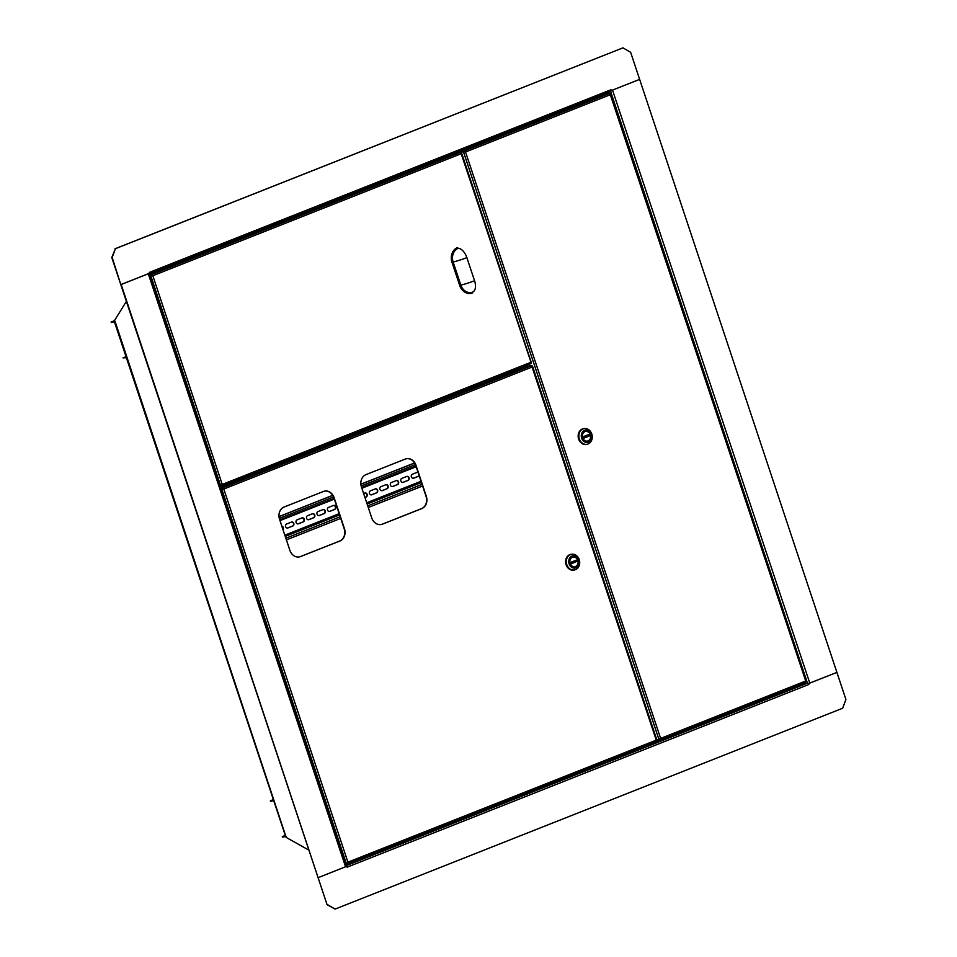 <?xml version="1.0" encoding="UTF-8"?>
<svg xmlns="http://www.w3.org/2000/svg" width="957" height="957" viewBox="0 0 957 957"><rect width="100%" height="100%" fill="white"/><g stroke="black" fill="none" stroke-linecap="round" stroke-linejoin="round"><path stroke-width="1.44" d="M308.932 850.163L286.239 837.459L115.007 321.229M126.384 301.395L114.361 320.762M286.37 836.334L286.239 837.459M346.231 866.492L318.454 877.557L346.231 866.48L148.981 273.535M327.45 904.628L335.106 909.078L327.079 904.7L121.18 284.528L148.957 273.463M611.26 90.604L639.635 79.371L630.627 52.3L622.971 47.85L115.426 248.688L112.172 257.457L120.797 284.6L149.555 273.307L149.268 272.446L610.973 89.743A1.603 0.873 68.4 0 1 611.104 90.628L610.973 89.743M327.079 904.7L111.79 257.529L115.426 248.688M809.789 683.131L612.516 90.102L639.635 79.371L836.908 672.4L808.354 683.621M622.971 47.85L115.055 248.76M149.136 274.013A1.603 0.873 -111.6 0 0 149.4 273.367M611.104 90.628A1.603 0.873 68.4 0 1 610.698 91.405A1.603 0.873 68.4 0 1 610.614 91.429L807.445 683.131A1.603 0.873 68.4 0 1 808.378 683.657L808.821 684.482L347.116 867.186L346.829 866.324M348.3 864.303L351.614 863.202M798.006 686.36L801.32 685.26M797.827 685.846L665.677 738.218M345.979 865.738L807.445 683.131L801.081 684.554M665.665 738.146L487.771 808.617M487.747 808.545L351.386 862.508M348.133 863.8L345.656 864.769M808.378 683.657A1.603 0.873 68.4 0 1 808.821 684.482M335.106 909.078L842.65 708.24L845.916 699.471L836.908 672.4L808.533 683.621M346.673 866.36A1.603 0.873 -111.6 0 0 346.015 865.858M665.127 738.11L665.51 738.84M512.258 372.333L511.863 371.172M647.913 745.24L655.234 742.357M511.899 372.464L511.517 371.304M114.481 321.947L111.239 322.485L114.098 321.444A1.4 0.754 -111.6 0 1 114.314 321.456M114.385 320.715L111.084 322.019M126.025 357.296L123.01 357.882L126.18 357.762A1.4 0.754 -111.6 0 0 126.252 357.739A1.4 0.754 -111.6 0 0 126.36 357.679L126.252 357.739M123.01 357.882L126.037 356.686M273.75 800.722L270.508 801.26L273.367 800.219A1.4 0.754 -111.6 0 1 273.582 800.231M273.379 799.597L270.353 800.794M285.294 836.083L282.435 837.124L285.449 836.538A1.4 0.754 -111.6 0 0 285.521 836.526A1.4 0.754 -111.6 0 0 285.629 836.454L285.521 836.526M282.279 836.657L285.306 835.461M222.431 485.905L225.744 484.804M220.206 487.639L228.699 484.565L225.685 484.649M220.05 487.173L228.544 484.098M454.431 154.173L457.039 153.431L454.431 154.173M530.824 363.086L530.609 362.404L531.027 363.588L219.799 486.431M531.207 362.93L460.867 152.773M458.965 152.606L463.822 151.613L460.688 152.283L461.178 153.718L460.975 152.677M221.211 485.654L222.251 484.421L219.667 486M221.115 485.689L221.988 484.469L221.067 485.654M149.699 275.7L151.098 275.353L149.675 275.628M151.098 275.353L149.507 275.114M221.426 485.378L220.684 485.809L150.716 275.508L152.833 275.736L150.967 274.826L460.664 152.283L456.142 153.144L155.046 272.29M152.067 275.544L152.833 275.736L222.251 484.421L530.609 362.404M150.476 274.109L149.376 274.707M151.122 275.293L149.663 275.568M457.506 247.564L458.224 248.33A10.97 5.945 68.4 0 1 466.86 257.624A10.97 0.945 161.6 0 1 453.14 261.991L460.831 285.102A10.886 9.103 79.1 0 0 472.758 292.041L472.614 292.974A11.795 9.857 -100.9 0 1 459.695 285.473L452.003 262.35A11.795 9.857 -100.9 0 1 457.506 247.564M472.758 292.041A10.97 5.945 68.4 0 0 474.552 280.736L466.86 257.624M458.224 248.33A10.886 9.103 79.1 0 0 453.14 261.991L452.003 262.35M155.082 272.386L156.625 272.542L153.85 273.642L150.811 274.515L150.452 274.013L151.768 273.499M156.541 272.278L150.716 274.252M151.792 273.582L155.106 272.47M525.393 367.476L527.989 366.746L525.393 367.476M656.49 740.826L531.614 365.586L527.104 366.447L510.595 372.979L509.83 372.213L225.72 484.637M381.089 524.544A9.785 8.17 79.1 0 0 382.19 524.209L421.487 508.657A9.785 8.17 79.1 0 0 426.056 496.384L415.733 465.353A9.785 8.17 79.1 0 0 406.378 458.75M299.23 556.938A9.785 8.17 79.1 0 0 300.331 556.603L339.627 541.052A9.785 8.17 79.1 0 0 344.197 528.778L333.861 497.748A9.785 8.17 79.1 0 0 324.519 491.144M371.747 517.94A9.785 8.17 79.1 0 0 381.221 524.52A9.785 8.17 79.1 0 0 382.453 524.161L421.75 508.61A9.785 8.17 79.1 0 0 426.32 496.336L415.996 465.305A9.785 8.17 79.1 0 0 406.51 458.714A9.785 8.17 79.1 0 0 405.278 459.073L365.981 474.624A9.785 8.17 79.1 0 0 361.423 486.898L371.747 517.94M289.875 550.323A9.785 8.17 79.1 0 0 299.362 556.914A9.785 8.17 79.1 0 0 300.594 556.555L339.891 541.004A9.785 8.17 79.1 0 0 344.46 528.731L334.125 497.7A9.785 8.17 79.1 0 0 324.65 491.108A9.785 8.17 79.1 0 0 323.418 491.467L284.121 507.019A9.785 8.17 79.1 0 0 279.552 519.292L289.875 550.323M656.873 740.67L656.263 740.144L656.681 741.328L345.465 864.171M531.936 365.981L532.14 367.021L531.829 366.076M346.865 863.393L347.917 862.161L345.321 863.74M346.769 863.429L347.654 862.209L346.721 863.393M220.66 489.003L222.06 488.656L220.636 488.931M222.06 488.656L220.469 488.417M347.08 863.13L346.338 863.549L221.677 488.812L223.794 489.039L221.928 488.13L531.614 365.586M223.017 488.848L223.794 489.039L347.917 862.161L656.263 740.144M226.031 485.689L227.575 485.857L220.325 488.01M222.132 488.656L220.612 488.871M224.811 486.946L221.486 487.388M227.491 485.582L224.716 486.682M222.311 487.089L226.067 485.773M352.595 861.659L347.69 863.597M464.265 150.285L466.86 149.543L464.265 150.285M529.317 364.258L529.867 365.921M659.612 739.641L660.366 738.469L659.552 739.665M659.05 739.809L463.439 151.756L465.545 151.996L660.629 738.421L656.957 740.204M463.822 151.613L459.169 151.948L600.171 96.155M464.779 151.792L463.834 151.541M606.056 94.181L609.657 93.319L609.908 94.815L609.86 93.822M609.657 93.319L463.69 151.086L459.169 151.948M805.95 681.683L609.968 93.714M660.629 738.421L805.244 681.193L805.603 682.389L656.813 740.694M604.776 94.444L606.319 94.599L603.544 95.688L600.506 96.561L600.147 96.059L601.463 95.544M606.236 94.336L600.147 96.059M601.486 95.628L604.8 94.516M797.384 685.655L802.289 683.705M590.325 434.753A4.893 4.091 -100.9 0 1 587.419 441.069A4.893 4.091 -100.9 0 1 582.681 437.78A4.893 4.091 -100.9 0 1 585.576 431.463A4.893 4.091 -100.9 0 1 590.325 434.753A4.893 4.091 -100.9 0 1 587.419 441.069A4.893 4.091 -100.9 0 1 582.681 437.78A4.893 4.091 -100.9 0 1 585.576 431.463A4.893 4.091 -100.9 0 1 590.325 434.753M581.641 438.186A6.221 5.192 -100.9 0 1 584.548 430.387A6.221 5.192 -100.9 0 1 591.354 434.346A6.221 5.192 -100.9 0 1 588.459 442.146A6.221 5.192 -100.9 0 1 581.641 438.186M591.785 433.988A7.967 6.651 79.1 0 0 584.057 428.628A7.967 6.651 79.1 0 0 579.332 438.904A7.967 6.651 79.1 0 0 587.06 444.263A7.967 6.651 79.1 0 0 591.785 433.988M583.782 428.688A7.967 6.651 79.1 0 0 583.495 428.736A7.967 6.651 79.1 0 0 578.77 439.012A7.967 6.651 79.1 0 0 586.497 444.371A7.967 6.651 79.1 0 0 586.773 444.311M586.474 444.455A8.039 6.711 -100.9 0 1 586.426 444.455A8.039 6.711 -100.9 0 1 578.638 439.048A8.039 6.711 -100.9 0 1 583.399 428.676A8.039 6.711 -100.9 0 1 583.447 428.676A8.039 6.711 -100.9 0 1 584.44 428.569M587.442 444.18A8.039 6.711 -100.9 0 1 586.509 444.443A8.039 6.711 -100.9 0 1 578.722 439.036A8.039 6.711 -100.9 0 1 583.483 428.664L583.399 428.676M584.177 437.816L584.727 437.588A1.4 1.172 -100.9 0 1 584.201 436.32M586.174 435.531A1.4 1.172 -100.9 0 1 586.521 436.882L589.261 436.033L588.758 434.514L583.734 436.5L584.237 438.019L589.261 436.033M584.727 437.588L586.521 436.882M588.136 436.248L587.694 434.933M570.133 563.434A4.893 4.091 -100.9 0 1 573.028 557.118A4.893 4.091 -100.9 0 1 577.777 560.407A4.893 4.091 -100.9 0 1 574.87 566.723A4.893 4.091 -100.9 0 1 570.133 563.434A4.893 4.091 -100.9 0 1 573.028 557.118A4.893 4.091 -100.9 0 1 577.777 560.407A4.893 4.091 -100.9 0 1 574.87 566.723A4.893 4.091 -100.9 0 1 570.133 563.434M578.806 560.001A6.221 5.192 -100.9 0 1 575.911 567.8A6.221 5.192 -100.9 0 1 569.092 563.84A6.221 5.192 -100.9 0 1 571.999 556.041A6.221 5.192 -100.9 0 1 578.806 560.001M566.783 564.558A7.967 6.651 79.1 0 0 574.511 569.917A7.967 6.651 79.1 0 0 579.236 559.642A7.967 6.651 79.1 0 0 571.508 554.282A7.967 6.651 79.1 0 0 566.783 564.558M571.233 554.342A7.967 6.651 79.1 0 0 570.946 554.39A7.967 6.651 79.1 0 0 566.221 564.666A7.967 6.651 79.1 0 0 573.949 570.025A7.967 6.651 79.1 0 0 574.224 569.965M574.894 569.834A8.039 6.711 -100.9 0 1 573.961 570.097L573.889 570.109A8.039 6.711 -100.9 0 1 573.889 570.109A8.039 6.711 -100.9 0 1 566.089 564.714A8.039 6.711 -100.9 0 1 570.862 554.33A8.039 6.711 -100.9 0 1 570.898 554.33A8.039 6.711 -100.9 0 1 571.891 554.223M573.961 570.097A8.039 6.711 -100.9 0 1 566.173 564.69A8.039 6.711 -100.9 0 1 570.934 554.318L570.862 554.33M573.626 561.185A1.4 1.172 -100.9 0 1 573.973 562.549L575.588 561.903L575.145 560.587M571.628 563.47L572.178 563.254A1.4 1.172 -100.9 0 1 571.652 561.974M576.712 561.687L576.21 560.168L571.185 562.154L571.7 563.673L575.588 561.903M572.178 563.254L573.973 562.549M283.009 529.664A2.093 1.747 79.1 0 0 281.825 526.123M282.889 529.305A2.093 1.747 79.1 0 0 281.896 526.338M293.799 523.383A2.093 1.747 79.1 0 0 291.502 522.055L286.586 523.993A2.093 1.747 79.1 0 0 287.913 527.953L292.818 526.015A2.093 1.747 79.1 0 0 293.799 523.383M287.459 528.061A2.093 1.747 79.1 0 0 287.531 528.025L292.447 526.087A2.093 1.747 79.1 0 0 291.586 522.02M304.278 519.244A2.093 1.747 79.1 0 0 301.981 517.904L297.065 519.854A2.093 1.747 79.1 0 0 298.393 523.814L303.297 521.864A2.093 1.747 79.1 0 0 304.278 519.244M297.938 523.91A2.093 1.747 79.1 0 0 298.01 523.886L302.926 521.936A2.093 1.747 79.1 0 0 302.065 517.881M314.757 515.093A2.093 1.747 79.1 0 0 312.46 513.753L307.544 515.703A2.093 1.747 79.1 0 0 308.872 519.663L313.776 517.725A2.093 1.747 79.1 0 0 314.757 515.093M308.405 519.771A2.093 1.747 79.1 0 0 308.489 519.735L313.406 517.797A2.093 1.747 79.1 0 0 312.532 513.73M325.236 510.942A2.093 1.747 79.1 0 0 322.94 509.614L318.023 511.552A2.093 1.747 79.1 0 0 319.339 515.524L324.256 513.574A2.093 1.747 79.1 0 0 325.236 510.942M318.884 515.62A2.093 1.747 79.1 0 0 318.968 515.596L323.885 513.646A2.093 1.747 79.1 0 0 323.011 509.579M335.716 506.803A2.093 1.747 79.1 0 0 333.419 505.463L328.502 507.413A2.093 1.747 79.1 0 0 329.818 511.373L334.735 509.423A2.093 1.747 79.1 0 0 335.716 506.803M329.364 511.469A2.093 1.747 79.1 0 0 329.447 511.445L334.352 509.495A2.093 1.747 79.1 0 0 333.491 505.44M364.94 497.473L366.172 496.994A2.093 1.747 79.1 0 0 364.856 493.022L363.624 493.513M364.916 497.413L365.789 497.066A2.093 1.747 79.1 0 0 364.928 492.999M377.62 490.211A2.093 1.747 79.1 0 0 375.335 488.883L370.419 490.821A2.093 1.747 79.1 0 0 371.735 494.781L376.651 492.843A2.093 1.747 79.1 0 0 377.62 490.211M371.28 494.889A2.093 1.747 79.1 0 0 371.364 494.865L376.268 492.915A2.093 1.747 79.1 0 0 375.407 488.848M388.099 486.072A2.093 1.747 79.1 0 0 385.803 484.732L380.898 486.682A2.093 1.747 79.1 0 0 382.214 490.642L387.13 488.692A2.093 1.747 79.1 0 0 388.099 486.072M381.759 490.738A2.093 1.747 79.1 0 0 381.843 490.714L386.748 488.764A2.093 1.747 79.1 0 0 385.886 484.709M398.579 481.921A2.093 1.747 79.1 0 0 396.282 480.593L391.377 482.531A2.093 1.747 79.1 0 0 392.693 486.491L397.61 484.553A2.093 1.747 79.1 0 0 398.579 481.921M392.238 486.599A2.093 1.747 79.1 0 0 392.322 486.563L397.227 484.625A2.093 1.747 79.1 0 0 396.365 480.558M409.058 477.77A2.093 1.747 79.1 0 0 406.761 476.442L401.856 478.38A2.093 1.747 79.1 0 0 403.172 482.352L408.089 480.402A2.093 1.747 79.1 0 0 409.058 477.77M402.718 482.448A2.093 1.747 79.1 0 0 402.789 482.424L407.706 480.474A2.093 1.747 79.1 0 0 406.845 476.419M418.006 472.208A2.093 1.747 79.1 0 0 417.24 472.291L412.335 474.241A2.093 1.747 79.1 0 0 413.651 478.201L418.556 476.263A2.093 1.747 79.1 0 0 419.202 475.785M418.077 472.411A2.093 1.747 79.1 0 0 417.324 472.268M279.001 516.589L332.725 495.319M360.861 484.194L414.596 462.925M413.197 478.297A2.093 1.747 79.1 0 0 413.268 478.273L418.185 476.335A2.093 1.747 79.1 0 0 419.082 475.438M286.406 539.892L340.74 518.395M368.266 507.497L422.599 486M279.001 516.66L332.773 495.391M360.873 484.266L414.632 462.997M345.573 866.827L148.299 273.798M610.698 91.405L149.148 274.037L610.614 91.429M461.178 153.718L152.833 275.736M221.498 486.06L530.956 363.6M474.552 280.736A10.97 0.945 161.6 0 1 460.831 285.102L459.695 285.473M532.14 367.021L223.794 489.039M347.164 863.8L656.622 741.34M228.687 484.541L510.595 372.979M610.171 94.767L465.545 151.996M659.816 740.084L805.603 682.389M285.856 538.241L340.19 516.744M367.715 505.846L422.049 484.35M285.258 536.41L339.579 514.914M367.117 504.016L421.439 482.519M285.198 536.243L339.52 514.746M367.057 503.849L421.391 482.352M284.827 535.154L339.161 513.658M366.698 502.76L421.02 481.263M279.994 520.62L334.328 499.123M361.866 488.226L416.187 466.729M279.755 519.902L334.089 498.406L279.767 519.914M361.626 487.508L415.948 466.011L361.626 487.52M279.3 518.407L333.562 496.934M361.16 486.012L415.422 464.54M285.832 837.04L114.23 321.205M461.525 152.749L531.35 362.619M154.878 271.776L155.19 272.721M151.625 273.068L151.876 273.834M532.487 366.053L657.004 740.359M351.65 863.286L351.351 862.401M348.336 864.386L348.037 863.501M806.057 681.575L610.518 93.786M604.573 93.822L604.884 94.767M601.319 95.114L601.57 95.879M801.344 685.332L801.045 684.446M798.03 686.444L797.731 685.547"/></g></svg>
